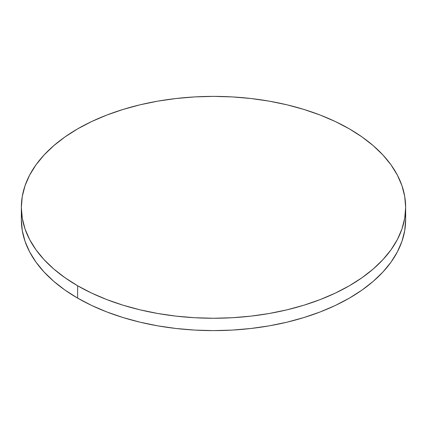 <?xml version="1.0" encoding="UTF-8"?>
<svg xmlns="http://www.w3.org/2000/svg" width="427" height="427" viewBox="0 0 427 427"><rect width="100%" height="100%" fill="white"/><g stroke="black" fill="none" stroke-linecap="round" stroke-linejoin="round"><path stroke-width="0.64" d="M21.649 213.5A192.15 110.935 0 0 0 21.35 219.675A192.15 110.935 0 0 0 77.629 298.121A192.15 110.935 0 0 0 287.035 322.171A192.15 110.935 0 0 0 405.65 219.675L405.65 207.325A192.15 110.935 180 0 1 287.035 309.815A192.15 110.935 180 0 1 77.629 285.77L77.629 298.121L77.629 285.77A192.15 110.935 180 0 1 21.35 207.325A192.15 110.935 180 0 1 139.965 104.828A192.15 110.935 180 0 1 349.371 128.879A192.15 110.935 180 0 1 405.65 207.325L404.727 196.452L401.956 185.681L397.377 175.118L391.025 164.87L382.96 155.028L373.267 145.692L362.032 136.944L349.371 128.879L335.398 121.567L320.255 115.082L304.077 109.488L287.035 104.828L269.277 101.162L250.985 98.52L232.336 96.918L213.5 96.385L194.664 96.918L176.015 98.52L157.723 101.162L139.965 104.828L122.923 109.488L106.745 115.082L91.602 121.567L77.629 128.879L64.968 136.944L53.733 145.692L44.04 155.028L35.975 164.87L29.623 175.118L25.044 185.681L22.273 196.452L21.35 207.325L22.273 218.197L25.044 228.968L29.623 239.526L35.975 249.779L44.04 259.616L53.733 268.957L64.968 277.699L77.629 285.77L91.602 293.077L106.745 299.562L122.923 305.161L139.965 309.815L157.723 313.482L176.015 316.129L194.664 317.725L213.5 318.259L232.336 317.725L250.985 316.129L269.277 313.482L287.035 309.815L304.077 305.161L320.255 299.562L335.398 293.077L349.371 285.77L362.032 277.699L373.267 268.957L382.96 259.616L391.025 249.779L397.377 239.526L401.956 228.968L404.727 218.197L405.65 207.325M21.35 207.325L21.35 219.675L22.273 230.548L25.044 241.319L29.623 251.882L35.975 262.13L44.04 271.972L53.733 281.308L64.968 290.056L77.629 298.121L91.602 305.433L106.745 311.918L122.923 317.512L139.965 322.171L157.723 325.838L176.015 328.48L194.664 330.082L213.5 330.615L232.336 330.082L250.985 328.48L269.277 325.838L287.035 322.171L304.077 317.512L320.255 311.918L335.398 305.433L349.371 298.121L362.032 290.056L373.267 281.308L382.96 271.972L391.025 262.13L397.377 251.882L401.956 241.319L404.727 230.548L405.65 219.675"/></g></svg>
